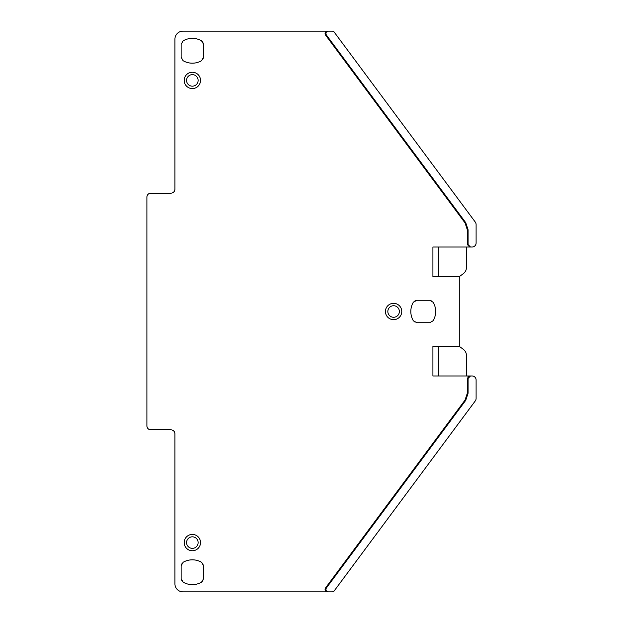 <?xml version="1.0" encoding="UTF-8"?>
<svg xmlns="http://www.w3.org/2000/svg" width="623" height="623" viewBox="0 0 623 623"><rect width="100%" height="100%" fill="white"/><g stroke="black" fill="none" stroke-linecap="round" stroke-linejoin="round"><path stroke-width="0.47" stroke-dasharray="3.12 2.34" d="M192.351 72.245A8.169 8.169 0 0 1 200.52 80.414A8.169 8.169 0 0 1 192.351 88.583A8.169 8.169 0 0 1 184.182 80.414A8.169 8.169 0 0 1 192.351 72.245A8.169 8.169 0 0 0 184.182 80.414A8.169 8.169 0 0 0 192.351 88.583A8.169 8.169 0 0 0 200.52 80.414A8.169 8.169 0 0 0 192.351 72.245A8.169 8.169 0 0 1 200.52 80.414A8.169 8.169 0 0 1 192.351 88.583A8.169 8.169 0 0 1 184.182 80.414A8.169 8.169 0 0 1 192.351 72.245M393.604 319.669A8.169 8.169 0 0 0 401.773 311.5A8.169 8.169 0 0 0 393.604 303.331A8.169 8.169 0 0 0 385.435 311.5A8.169 8.169 0 0 0 393.604 319.669A8.169 8.169 0 0 0 401.773 311.5A8.169 8.169 0 0 0 393.604 303.331A8.169 8.169 0 0 0 385.435 311.5A8.169 8.169 0 0 0 393.604 319.669A8.169 8.169 0 0 0 401.773 311.5A8.169 8.169 0 0 0 393.604 303.331A8.169 8.169 0 0 0 385.435 311.5A8.169 8.169 0 0 0 393.604 319.669M192.351 534.417A8.169 8.169 0 0 0 184.182 542.586A8.169 8.169 0 0 0 192.351 550.755A8.169 8.169 0 0 0 200.52 542.586A8.169 8.169 0 0 0 192.351 534.417A8.169 8.169 0 0 0 184.182 542.586A8.169 8.169 0 0 0 192.351 550.755A8.169 8.169 0 0 0 200.52 542.586A8.169 8.169 0 0 0 192.351 534.417A8.169 8.169 0 0 0 184.182 542.586A8.169 8.169 0 0 0 192.351 550.755A8.169 8.169 0 0 0 200.52 542.586A8.169 8.169 0 0 0 192.351 534.417M326.351 588.019L465.739 400.34L468.099 393.206L468.099 378.387L470.505 375.981L472.102 375.981A4.003 4.003 0 0 1 476.104 379.983L476.104 398.486A4.003 4.003 0 0 1 475.318 400.877L334.208 590.877A2.406 2.406 0 0 1 332.277 591.85L328.298 591.85C326.094 591.359 325.447 590.082 326.351 588.019L325.479 588.019C324.575 590.082 325.222 591.359 327.425 591.85L182.936 591.85A8.013 8.013 0 0 1 174.931 583.837L174.931 433.849A4.003 4.003 0 0 0 170.928 429.847L150.898 429.847A4.003 4.003 0 0 1 146.896 425.844L146.896 197.156A4.003 4.003 0 0 1 150.898 193.153L170.928 193.153A4.003 4.003 0 0 0 174.931 189.151L174.931 39.163A8.013 8.013 0 0 1 182.936 31.15L327.425 31.15C325.222 31.641 324.575 32.918 325.479 34.981L326.351 34.981C325.447 32.918 326.094 31.641 328.298 31.15L332.277 31.15A2.406 2.406 0 0 1 334.208 32.123L475.318 222.123A4.003 4.003 0 0 1 476.104 224.514L476.104 243.017A4.003 4.003 0 0 1 472.102 247.02L470.505 247.02L468.099 244.613L468.099 229.794L465.739 222.66L326.351 34.981M468.449 376.393L469.804 375.981L432.907 375.981L466.495 375.981L432.907 375.981L432.907 346.341L459.283 346.341L438.46 346.341L438.46 375.981M466.495 375.981L466.495 355.725A8.013 8.013 0 0 0 463.263 349.293L459.283 346.341L459.283 276.659L438.46 276.659L438.46 247.02L432.907 247.02L466.495 247.02L466.495 267.275A8.013 8.013 0 0 1 463.263 273.707L459.283 276.659L432.907 276.659L438.46 276.659L432.907 276.659L432.907 247.02L469.804 247.02L467.398 244.613L467.398 230.043L465.023 222.878L465.739 222.66M438.46 247.02L466.495 247.02M325.479 588.019L465.038 400.106L467.398 392.973L467.398 378.387L467.959 376.837M465.023 222.878L325.479 34.981M467.398 230.043L468.099 229.794M203.565 578.705L203.565 565.746A4.003 4.003 0 0 0 201.564 562.281A18.425 18.425 0 0 0 183.139 562.281A4.003 4.003 0 0 0 181.137 565.746L181.137 578.705A4.003 4.003 0 0 0 183.139 582.17A18.425 18.425 0 0 0 201.564 582.17A4.003 4.003 0 0 0 203.565 578.705M416.764 322.714L429.722 322.714A4.003 4.003 0 0 0 433.187 320.713A18.425 18.425 0 0 0 433.187 302.287A4.003 4.003 0 0 0 429.722 300.286L416.764 300.286A4.003 4.003 0 0 0 413.29 302.287A18.425 18.425 0 0 0 413.29 320.713A4.003 4.003 0 0 0 416.764 322.714M203.565 44.295A4.003 4.003 0 0 0 201.564 40.83A18.425 18.425 0 0 0 183.139 40.83A4.003 4.003 0 0 0 181.137 44.295L181.137 57.254A4.003 4.003 0 0 0 183.139 60.719A18.425 18.425 0 0 0 201.564 60.719A4.003 4.003 0 0 0 203.565 57.254L203.565 44.295M459.283 346.341L438.46 346.341M459.283 276.659L438.46 276.659M192.351 74.643A5.771 5.771 0 0 1 198.122 80.414A5.771 5.771 0 0 1 192.351 86.176A5.771 5.771 0 0 1 186.581 80.414A5.771 5.771 0 0 1 192.351 74.643M393.604 317.271A5.771 5.771 0 0 0 399.366 311.5A5.771 5.771 0 0 0 393.604 305.729A5.771 5.771 0 0 0 387.833 311.5A5.771 5.771 0 0 0 393.604 317.271M192.351 548.357A5.771 5.771 0 0 0 198.122 542.586A5.771 5.771 0 0 0 192.351 536.824A5.771 5.771 0 0 0 186.581 542.586A5.771 5.771 0 0 0 192.351 548.357M468.099 378.387L467.398 378.387M467.398 244.613L468.099 244.613M465.739 400.34L465.038 400.106M468.099 393.206L467.398 392.973"/><path stroke-width="0.93" d="M192.351 74.643A5.771 5.771 0 0 0 186.581 80.414A5.771 5.771 0 0 0 192.351 86.176A5.771 5.771 0 0 0 198.122 80.414A5.771 5.771 0 0 0 192.351 74.643M192.351 72.245A8.169 8.169 0 0 1 200.52 80.414A8.169 8.169 0 0 1 192.351 88.583A8.169 8.169 0 0 1 184.182 80.414A8.169 8.169 0 0 1 192.351 72.245M468.099 393.206L465.739 400.34L326.351 588.019C325.447 590.082 326.094 591.359 328.298 591.85L332.277 591.85A2.406 2.406 0 0 0 334.208 590.877L475.318 400.877A4.003 4.003 0 0 0 476.104 398.486L476.104 379.983A4.003 4.003 0 0 0 472.102 375.981L469.804 375.981L470.505 375.981L468.099 378.387L468.099 393.206L467.398 392.973L467.398 378.387L469.804 375.981L432.907 375.981L432.907 346.341L459.283 346.341L459.283 276.659L432.907 276.659L432.907 247.02L469.804 247.02L467.398 244.613L467.398 230.043L465.038 222.894L465.739 222.66L326.351 34.981C325.447 32.918 326.094 31.641 328.298 31.15L332.277 31.15A2.406 2.406 0 0 1 334.208 32.123L475.318 222.123A4.003 4.003 0 0 1 476.104 224.514L476.104 243.017A4.003 4.003 0 0 1 472.102 247.02L469.804 247.02L470.505 247.02L468.099 244.613L468.099 229.794L465.739 222.66M326.351 34.981L325.479 34.981L465.023 222.878M325.479 34.981C324.575 32.918 325.222 31.641 327.425 31.15L182.936 31.15A8.013 8.013 0 0 0 174.931 39.163L174.931 189.151A4.003 4.003 0 0 1 170.928 193.153L150.898 193.153A4.003 4.003 0 0 0 146.896 197.156L146.896 425.844A4.003 4.003 0 0 0 150.898 429.847L170.928 429.847A4.003 4.003 0 0 1 174.931 433.849L174.931 583.837A8.013 8.013 0 0 0 182.936 591.85L327.425 591.85C325.222 591.359 324.575 590.082 325.479 588.019L465.023 400.122L467.398 392.973M203.565 578.705L203.565 565.746L201.564 562.281A18.425 18.425 0 0 0 183.139 562.281L181.137 565.746L181.137 578.705L183.139 582.17A18.425 18.425 0 0 0 201.564 582.17L203.565 578.705M413.29 320.713L416.764 322.714L429.722 322.714L433.187 320.713A18.425 18.425 0 0 0 433.187 302.287L429.722 300.286L416.764 300.286L413.29 302.287A18.425 18.425 0 0 0 413.29 320.713M203.565 57.254L201.564 60.719A18.425 18.425 0 0 1 183.139 60.719L181.137 57.254L181.137 44.295L183.139 40.83A18.425 18.425 0 0 1 201.564 40.83L203.565 44.295L203.565 57.254M438.46 346.341L438.46 375.981M438.46 247.02L438.46 276.659M328.298 591.85L327.425 591.85L328.298 591.85M393.604 319.669A8.169 8.169 0 0 0 401.773 311.5A8.169 8.169 0 0 0 393.604 303.331A8.169 8.169 0 0 0 385.435 311.5A8.169 8.169 0 0 0 393.604 319.669M192.351 534.417A8.169 8.169 0 0 0 184.182 542.586A8.169 8.169 0 0 0 192.351 550.755A8.169 8.169 0 0 0 200.52 542.586A8.169 8.169 0 0 0 192.351 534.417M326.351 588.019L325.479 588.019M467.959 376.837L468.449 376.393M459.283 346.341L463.263 349.293A8.013 8.013 0 0 1 466.495 355.725L466.495 375.981M459.283 276.659L463.263 273.707A8.013 8.013 0 0 0 466.495 267.275L466.495 247.02M393.604 317.271A5.771 5.771 0 0 0 399.366 311.5A5.771 5.771 0 0 0 393.604 305.729A5.771 5.771 0 0 0 387.833 311.5A5.771 5.771 0 0 0 393.604 317.271M192.351 536.824A5.771 5.771 0 0 0 186.581 542.586A5.771 5.771 0 0 0 192.351 548.357A5.771 5.771 0 0 0 198.122 542.586A5.771 5.771 0 0 0 192.351 536.824M468.099 378.387L467.398 378.387M467.398 244.613L468.099 244.613M468.099 229.794L467.398 230.027M465.739 400.34L465.038 400.106"/></g></svg>

